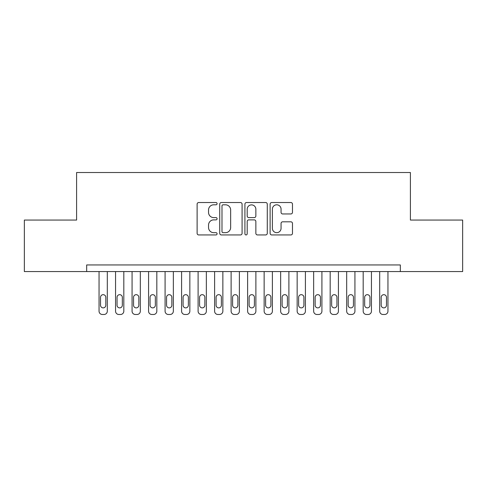 <?xml version="1.0" encoding="UTF-8"?>
<svg xmlns="http://www.w3.org/2000/svg" width="487" height="487" viewBox="0 0 487 487"><rect width="100%" height="100%" fill="white"/><g stroke="black" fill="none" stroke-linecap="round" stroke-linejoin="round"><path stroke-width="0.73" d="M217.086 203.669A1.132 1.132 0 0 0 215.954 202.531L198.739 202.531A1.619 1.619 0 0 0 197.113 204.156L197.113 233.322A1.619 1.619 0 0 0 198.739 234.941L215.954 234.941A1.132 1.132 0 0 0 217.086 233.809A1.132 1.132 0 0 0 215.954 232.67L213.726 232.67A5.187 5.187 0 0 1 208.539 227.49L208.539 225.055A5.187 5.187 0 0 1 213.726 219.874L215.954 219.874A1.132 1.132 0 0 0 217.086 218.736A1.132 1.132 0 0 0 215.954 217.604L213.726 217.604A5.187 5.187 0 0 1 208.539 212.417L208.539 209.988A5.187 5.187 0 0 1 213.726 204.802L215.954 204.802A1.132 1.132 0 0 0 217.086 203.669M290.855 213.957A1.619 1.619 0 0 0 292.48 212.338L292.48 204.156A1.619 1.619 0 0 0 290.855 202.531L271.734 202.531A1.619 1.619 0 0 0 270.115 204.156L270.115 233.322A1.619 1.619 0 0 0 271.734 234.941L290.855 234.941A1.619 1.619 0 0 0 292.48 233.322L292.48 223.436A1.619 1.619 0 0 0 290.855 221.816L282.673 221.816A1.619 1.619 0 0 0 281.054 223.436L281.054 228.336A4.334 4.334 0 0 1 276.719 232.67A4.334 4.334 0 0 1 272.385 228.336L272.385 209.136A4.334 4.334 0 0 1 276.719 204.802A4.334 4.334 0 0 1 281.054 209.136L281.054 212.338A1.619 1.619 0 0 0 282.673 213.957L290.855 213.957M400.332 271.563L400.332 264.958L86.668 264.958L86.668 271.563L462.65 271.563L462.65 220.057L410.401 220.057L410.401 172.514L76.599 172.514L76.599 220.057L24.35 220.057L24.35 271.563L86.668 271.563M242.082 204.156A1.619 1.619 0 0 0 240.462 202.531L221.342 202.531A1.619 1.619 0 0 0 219.722 204.156L219.722 233.322A1.619 1.619 0 0 0 221.342 234.941L240.462 234.941A1.619 1.619 0 0 0 242.082 233.322L242.082 204.156M246.538 202.531L265.659 202.531A1.619 1.619 0 0 1 267.278 204.156L267.278 233.322A1.619 1.619 0 0 1 265.659 234.941L257.477 234.941A1.619 1.619 0 0 1 255.858 233.322L255.858 221.494A1.619 1.619 0 0 0 254.232 219.874L248.808 219.874A1.619 1.619 0 0 0 247.189 221.494L247.189 233.809A1.132 1.132 0 0 1 246.051 234.941A1.132 1.132 0 0 1 244.918 233.809L244.918 204.156A1.619 1.619 0 0 1 246.538 202.531M223.125 204.802A1.132 1.132 0 0 0 221.987 205.934L221.987 231.538A1.132 1.132 0 0 0 223.125 232.67L225.475 232.67A5.187 5.187 0 0 0 230.655 227.49L230.655 209.988A5.187 5.187 0 0 0 225.475 204.802L223.125 204.802M255.858 209.215A4.334 4.334 0 0 0 251.523 204.881A4.334 4.334 0 0 0 247.189 209.215L247.189 215.985A1.619 1.619 0 0 0 248.808 217.604L254.232 217.604A1.619 1.619 0 0 0 255.858 215.985L255.858 209.215M107.304 271.563L107.304 311.187A3.299 3.299 0 0 1 104.005 314.486L102.355 314.486A3.299 3.299 0 0 1 99.05 311.187L99.05 271.563M105.819 305.239L105.819 297.32A2.642 2.642 0 0 0 103.177 294.678A2.642 2.642 0 0 0 100.535 297.32L100.535 305.239A2.642 2.642 0 0 0 103.177 307.881A2.642 2.642 0 0 0 105.819 305.239M123.814 271.563L123.814 311.187A3.299 3.299 0 0 1 120.514 314.486L118.858 314.486A3.299 3.299 0 0 1 115.559 311.187L115.559 271.563M122.328 305.239L122.328 297.32A2.642 2.642 0 0 0 119.686 294.678A2.642 2.642 0 0 0 117.044 297.32L117.044 305.239A2.642 2.642 0 0 0 119.686 307.881A2.642 2.642 0 0 0 122.328 305.239M140.323 271.563L140.323 311.187A3.299 3.299 0 0 1 137.017 314.486L135.368 314.486A3.299 3.299 0 0 1 132.068 311.187L132.068 271.563M138.838 305.239L138.838 297.32A2.642 2.642 0 0 0 136.196 294.678A2.642 2.642 0 0 0 133.554 297.32L133.554 305.239A2.642 2.642 0 0 0 136.196 307.881A2.642 2.642 0 0 0 138.838 305.239M156.832 271.563L156.832 311.187A3.299 3.299 0 0 1 153.527 314.486L151.877 314.486A3.299 3.299 0 0 1 148.578 311.187L148.578 271.563M155.347 305.239L155.347 297.32A2.642 2.642 0 0 0 152.705 294.678A2.642 2.642 0 0 0 150.063 297.32L150.063 305.239A2.642 2.642 0 0 0 152.705 307.881A2.642 2.642 0 0 0 155.347 305.239M173.342 271.563L173.342 311.187A3.299 3.299 0 0 1 170.036 314.486L168.386 314.486A3.299 3.299 0 0 1 165.087 311.187L165.087 271.563M171.856 305.239L171.856 297.32A2.642 2.642 0 0 0 169.214 294.678A2.642 2.642 0 0 0 166.572 297.32L166.572 305.239A2.642 2.642 0 0 0 169.214 307.881A2.642 2.642 0 0 0 171.856 305.239M189.845 271.563L189.845 311.187A3.299 3.299 0 0 1 186.545 314.486L184.896 314.486A3.299 3.299 0 0 1 181.596 311.187L181.596 271.563M188.359 305.239L188.359 297.32A2.642 2.642 0 0 0 185.717 294.678A2.642 2.642 0 0 0 183.082 297.32L183.082 305.239A2.642 2.642 0 0 0 185.717 307.881A2.642 2.642 0 0 0 188.359 305.239M206.354 271.563L206.354 311.187A3.299 3.299 0 0 1 203.055 314.486L201.405 314.486A3.299 3.299 0 0 1 198.099 311.187L198.099 271.563M204.869 305.239L204.869 297.32A2.642 2.642 0 0 0 202.227 294.678A2.642 2.642 0 0 0 199.585 297.32L199.585 305.239A2.642 2.642 0 0 0 202.227 307.881A2.642 2.642 0 0 0 204.869 305.239M222.863 271.563L222.863 311.187A3.299 3.299 0 0 1 219.564 314.486L217.914 314.486A3.299 3.299 0 0 1 214.609 311.187L214.609 271.563M221.378 305.239L221.378 297.32A2.642 2.642 0 0 0 218.736 294.678A2.642 2.642 0 0 0 216.094 297.32L216.094 305.239A2.642 2.642 0 0 0 218.736 307.881A2.642 2.642 0 0 0 221.378 305.239M239.373 271.563L239.373 311.187A3.299 3.299 0 0 1 236.073 314.486L234.417 314.486A3.299 3.299 0 0 1 231.118 311.187L231.118 271.563M237.887 305.239L237.887 297.32A2.642 2.642 0 0 0 235.245 294.678A2.642 2.642 0 0 0 232.603 297.32L232.603 305.239A2.642 2.642 0 0 0 235.245 307.881A2.642 2.642 0 0 0 237.887 305.239M255.882 271.563L255.882 311.187A3.299 3.299 0 0 1 252.583 314.486L250.927 314.486A3.299 3.299 0 0 1 247.627 311.187L247.627 271.563M254.397 305.239L254.397 297.32A2.642 2.642 0 0 0 251.755 294.678A2.642 2.642 0 0 0 249.113 297.32L249.113 305.239A2.642 2.642 0 0 0 251.755 307.881A2.642 2.642 0 0 0 254.397 305.239M272.391 271.563L272.391 311.187A3.299 3.299 0 0 1 269.086 314.486L267.436 314.486A3.299 3.299 0 0 1 264.137 311.187L264.137 271.563M270.906 305.239L270.906 297.32A2.642 2.642 0 0 0 268.264 294.678A2.642 2.642 0 0 0 265.622 297.32L265.622 305.239A2.642 2.642 0 0 0 268.264 307.881A2.642 2.642 0 0 0 270.906 305.239M288.901 271.563L288.901 311.187A3.299 3.299 0 0 1 285.595 314.486L283.945 314.486A3.299 3.299 0 0 1 280.646 311.187L280.646 271.563M287.415 305.239L287.415 297.32A2.642 2.642 0 0 0 284.773 294.678A2.642 2.642 0 0 0 282.131 297.32L282.131 305.239A2.642 2.642 0 0 0 284.773 307.881A2.642 2.642 0 0 0 287.415 305.239M305.404 271.563L305.404 311.187A3.299 3.299 0 0 1 302.104 314.486L300.455 314.486A3.299 3.299 0 0 1 297.155 311.187L297.155 271.563M303.918 305.239L303.918 297.32A2.642 2.642 0 0 0 301.283 294.678A2.642 2.642 0 0 0 298.641 297.32L298.641 305.239A2.642 2.642 0 0 0 301.283 307.881A2.642 2.642 0 0 0 303.918 305.239M321.913 271.563L321.913 311.187A3.299 3.299 0 0 1 318.614 314.486L316.964 314.486A3.299 3.299 0 0 1 313.658 311.187L313.658 271.563M320.428 305.239L320.428 297.32A2.642 2.642 0 0 0 317.786 294.678A2.642 2.642 0 0 0 315.144 297.32L315.144 305.239A2.642 2.642 0 0 0 317.786 307.881A2.642 2.642 0 0 0 320.428 305.239M338.422 271.563L338.422 311.187A3.299 3.299 0 0 1 335.123 314.486L333.473 314.486A3.299 3.299 0 0 1 330.168 311.187L330.168 271.563M336.937 305.239L336.937 297.32A2.642 2.642 0 0 0 334.295 294.678A2.642 2.642 0 0 0 331.653 297.32L331.653 305.239A2.642 2.642 0 0 0 334.295 307.881A2.642 2.642 0 0 0 336.937 305.239M354.932 271.563L354.932 311.187A3.299 3.299 0 0 1 351.632 314.486L349.983 314.486A3.299 3.299 0 0 1 346.677 311.187L346.677 271.563M353.446 305.239L353.446 297.32A2.642 2.642 0 0 0 350.804 294.678A2.642 2.642 0 0 0 348.162 297.32L348.162 305.239A2.642 2.642 0 0 0 350.804 307.881A2.642 2.642 0 0 0 353.446 305.239M371.441 271.563L371.441 311.187A3.299 3.299 0 0 1 368.142 314.486L366.486 314.486A3.299 3.299 0 0 1 363.186 311.187L363.186 271.563M369.956 305.239L369.956 297.32A2.642 2.642 0 0 0 367.314 294.678A2.642 2.642 0 0 0 364.672 297.32L364.672 305.239A2.642 2.642 0 0 0 367.314 307.881A2.642 2.642 0 0 0 369.956 305.239M387.95 271.563L387.95 311.187A3.299 3.299 0 0 1 384.645 314.486L382.995 314.486A3.299 3.299 0 0 1 379.696 311.187L379.696 271.563M386.465 305.239L386.465 297.32A2.642 2.642 0 0 0 383.823 294.678A2.642 2.642 0 0 0 381.181 297.32L381.181 305.239A2.642 2.642 0 0 0 383.823 307.881A2.642 2.642 0 0 0 386.465 305.239"/></g></svg>

